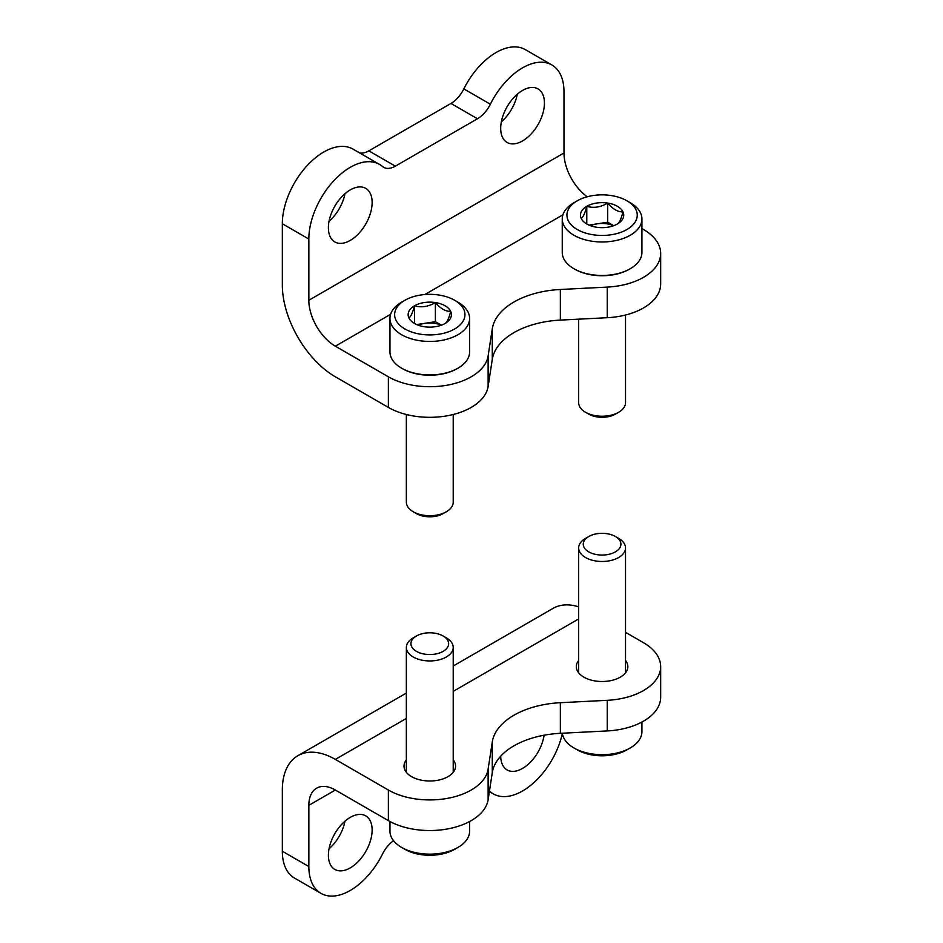 <?xml version="1.0" encoding="UTF-8"?>
<svg xmlns="http://www.w3.org/2000/svg" width="943" height="943" viewBox="0 0 943 943"><rect width="100%" height="100%" fill="white"/><g stroke="black" fill="none" stroke-linecap="round" stroke-linejoin="round"><path stroke-width="1.41" d="M335.354 790.022L388.363 820.634L388.363 790.022L335.354 759.41A74.98 43.284 -120 0 0 297.87 755.697A74.98 43.284 -120 0 0 282.334 790.022L282.334 851.246A58.572 33.818 120 0 0 294.464 878.051L320.974 893.363A58.572 33.818 -60 0 1 308.844 866.546L308.844 805.322L335.354 790.022A37.484 21.642 -120 0 0 316.612 788.171A37.484 21.642 -120 0 0 308.844 805.322M578.66 606.82A74.98 43.284 -120 0 0 552.999 608.4L453.218 666.006M660.666 666.63L660.666 697.242A58.572 33.818 0 0 1 607.245 730.931L607.245 700.319A58.572 33.818 0 0 0 660.666 666.63A58.572 33.818 0 0 0 643.503 642.713L625.515 632.329M578.66 660.43A25.767 14.876 0 0 0 576.314 666.63A25.767 14.876 0 0 0 583.87 677.157A25.767 14.876 0 0 0 611.948 680.375A25.767 14.876 0 0 0 627.861 666.63A25.767 14.876 0 0 0 625.515 660.43M406.362 759.905A25.767 14.876 0 0 0 404.017 766.105A25.767 14.876 0 0 0 411.561 776.631A25.767 14.876 0 0 0 439.65 779.861A25.767 14.876 0 0 0 455.563 766.105A25.767 14.876 0 0 0 453.218 759.905M388.363 790.022A58.572 33.818 0 0 0 449.799 797.896A58.572 33.818 0 0 0 488.132 769.087L492.281 742.011A74.98 43.284 0 0 1 560.354 702.712L607.245 700.319M607.245 730.931L560.354 733.324A74.98 43.284 0 0 0 492.281 772.623L488.132 799.699L488.132 769.087M388.363 820.634A58.572 33.818 0 0 0 449.799 828.496A58.572 33.818 0 0 0 488.132 799.699M329.048 848.783A30.93 17.858 120 0 0 344.973 821.176M544.087 735.222A30.93 17.858 -60 0 1 522.563 768.404A30.93 17.858 -60 0 1 507.098 769.936A30.93 17.858 -60 0 1 500.698 756.192M350.266 867.89A30.93 17.858 -60 0 1 334.8 869.411A30.93 17.858 -60 0 1 334.8 833.706A30.93 17.858 -60 0 1 365.731 815.848A30.93 17.858 -60 0 1 370.469 840.626A30.93 17.858 -60 0 1 350.266 867.89M489.441 791.142A23.434 13.532 -60 0 1 490.348 791.814L489.429 791.283M562.37 733.395A58.572 33.818 -60 0 1 493.283 793.876A58.572 33.818 -60 0 1 490.348 791.814M393.561 840.708A23.434 13.532 -60 0 0 382.481 854.099A58.572 33.818 -60 0 1 320.974 893.363M563.985 91.754L563.985 152.978L308.844 300.275A37.484 21.642 60 0 0 335.354 346.199L388.363 376.799L388.363 407.411L335.354 376.799A74.98 43.284 60 0 1 282.334 284.975L282.334 223.762A58.572 33.818 120 0 1 307.901 164.813A58.572 33.818 120 0 1 353.047 149.124L379.546 164.424A58.572 33.818 -60 0 1 382.481 166.487A23.434 13.532 -60 0 0 383.648 167.312A23.434 13.532 -60 0 0 395.365 166.157L477.464 118.759L450.954 103.447A23.434 13.532 120 0 0 463.838 88.901A58.572 33.818 120 0 1 525.345 49.637L551.855 64.949A58.572 33.818 -60 0 1 563.985 91.754M587.218 196.769A37.484 21.642 60 0 1 563.985 152.978M641.924 228.583L643.503 229.503A58.572 33.818 180 0 1 660.666 253.408A58.572 33.818 180 0 1 607.245 287.096L607.245 317.708A58.572 33.818 180 0 0 660.666 284.02L660.666 253.408M379.546 164.424A58.572 33.818 -60 0 0 334.411 180.113A58.572 33.818 -60 0 0 308.844 239.062L308.844 300.275M388.363 376.799A58.572 33.818 180 0 0 449.799 384.673A58.572 33.818 180 0 0 488.132 355.865L488.132 386.477A58.572 33.818 180 0 1 449.799 415.285A58.572 33.818 180 0 1 388.363 407.411M488.132 386.477L492.281 359.401A74.98 43.284 180 0 1 560.354 320.101L607.245 317.708M488.132 355.865L492.281 328.801A74.98 43.284 180 0 1 560.354 289.489L607.245 287.096M329.048 221.299A30.93 17.858 120 0 0 344.973 193.704M501.346 121.824A30.93 17.858 120 0 0 517.283 94.217M359.672 152.943A23.434 13.532 120 0 0 368.854 150.856L450.954 103.447M350.266 189.897A30.93 17.858 -60 0 1 365.731 188.364A30.93 17.858 -60 0 1 365.731 224.08A30.93 17.858 -60 0 1 334.8 241.938A30.93 17.858 -60 0 1 330.062 217.149A30.93 17.858 -60 0 1 350.266 189.897M522.563 90.422A30.93 17.858 -60 0 1 538.029 88.89A30.93 17.858 -60 0 1 538.029 124.606A30.93 17.858 -60 0 1 507.098 142.452A30.93 17.858 -60 0 1 502.36 117.675A30.93 17.858 -60 0 1 522.563 90.422M477.464 118.759A23.434 13.532 -60 0 0 490.348 104.213A58.572 33.818 -60 0 1 551.855 64.949M581.183 218.387A21.642 12.495 180 0 1 586.782 206.317A21.642 12.495 180 0 1 607.693 203.075A21.642 12.495 180 0 1 622.993 211.916C621.142 219 619.268 223.019 617.394 223.986A21.642 12.495 180 0 1 596.483 227.216A21.642 12.495 180 0 1 586.782 223.986A21.642 12.495 180 0 1 581.183 218.387C583.033 217.468 584.908 213.448 586.782 206.317C593.713 208.332 600.679 207.248 607.693 203.075C612.773 209.098 617.877 212.045 622.993 211.916A21.642 12.495 180 0 1 617.394 223.986M573.922 202.721L577.234 200.8A35.15 20.286 180 0 1 626.942 200.8A35.15 20.286 180 0 1 626.942 229.503A35.15 20.286 180 0 1 577.234 229.503A35.15 20.286 180 0 1 577.234 200.8L573.922 202.721A39.83 22.997 180 0 0 562.252 218.976L562.252 252.453A39.83 22.997 180 0 0 573.922 268.72A39.83 22.997 180 0 0 630.254 268.72A39.83 22.997 180 0 0 641.924 252.453L641.924 218.976A39.83 22.997 180 0 1 602.094 241.974A39.83 22.997 180 0 1 562.252 218.976M626.942 200.8L630.254 202.721A39.83 22.997 180 0 1 641.924 218.976M630.254 268.72L629.429 269.191A38.663 22.326 180 0 1 574.747 269.191L573.922 268.72M625.515 315.021L625.515 402.708A23.434 13.532 180 0 1 618.655 412.268A23.434 13.532 180 0 1 585.52 412.268A23.434 13.532 180 0 1 578.66 402.708L578.66 319.17M618.655 412.268L615.402 414.142A18.836 10.868 180 0 1 588.774 414.142L585.52 412.268M590.589 225.731A18.742 10.821 180 0 1 597.237 223.833L588.998 225.106M613.716 225.695L607.693 222.206L597.237 223.833A18.742 10.821 180 0 1 613.587 225.731M607.693 222.206L607.693 203.075M586.782 223.797L586.782 206.317M408.885 317.862A21.642 12.495 180 0 1 414.484 305.791A21.642 12.495 180 0 1 435.383 302.562A21.642 12.495 180 0 1 450.695 311.39C448.833 318.475 446.97 322.494 445.096 323.461A21.642 12.495 180 0 1 424.185 326.702A21.642 12.495 180 0 1 414.484 323.461A21.642 12.495 180 0 1 408.885 317.862C410.735 316.954 412.598 312.923 414.484 305.791C421.403 307.807 428.37 306.723 435.383 302.562C440.475 308.573 445.579 311.52 450.695 311.39A21.642 12.495 180 0 1 445.096 323.461M401.624 302.196L404.936 300.275A35.15 20.286 180 0 1 454.644 300.275A35.15 20.286 180 0 1 454.644 328.977A35.15 20.286 180 0 1 404.936 328.977A35.15 20.286 180 0 1 404.936 300.275L401.624 302.196A39.83 22.997 180 0 0 389.954 318.451L389.954 351.928A39.83 22.997 180 0 0 401.624 368.194A39.83 22.997 180 0 0 457.956 368.194A39.83 22.997 180 0 0 469.614 351.928L469.614 318.451A39.83 22.997 180 0 1 429.784 341.449A39.83 22.997 180 0 1 389.954 318.451M454.644 300.275L457.956 302.196A39.83 22.997 180 0 1 469.614 318.451M457.956 368.194L457.119 368.666A38.663 22.326 180 0 1 402.449 368.666L401.624 368.194M453.218 414.496L453.218 502.183A23.434 13.532 180 0 1 446.357 511.743A23.434 13.532 180 0 1 413.223 511.743A23.434 13.532 180 0 1 406.362 502.183L406.362 414.496M446.357 511.743L443.104 513.617A18.836 10.868 180 0 1 416.464 513.617L413.223 511.743M418.291 325.217A18.742 10.821 180 0 1 424.939 323.308L416.7 324.581M441.418 325.17L435.383 321.693L424.939 323.308A18.742 10.821 180 0 1 441.289 325.217M435.383 321.693L435.383 302.562M414.484 323.272L414.484 305.791M389.954 821.518L389.954 831.148A39.83 22.997 0 0 0 401.624 847.415L404.936 849.325A35.15 20.286 0 0 0 454.644 849.325L457.956 847.415A39.83 22.997 0 0 0 469.614 831.148L469.614 821.518M401.624 847.415A39.83 22.997 0 0 0 457.956 847.415M413.223 637.857L416.464 635.983L413.223 637.857A23.434 13.532 0 0 0 406.362 647.428A23.434 13.532 0 0 0 429.784 660.949A23.434 13.532 0 0 0 453.218 647.428A23.434 13.532 0 0 0 446.357 637.857L443.104 635.983A18.836 10.868 0 0 0 416.464 635.983L416.464 635.983A18.836 10.868 0 0 0 416.476 651.365A18.836 10.868 0 0 0 443.104 651.365A18.836 10.868 0 0 0 443.104 635.983M562.346 733.218A39.83 22.997 0 0 0 573.922 747.94L577.234 749.85A35.15 20.286 0 0 0 626.942 749.85L630.254 747.94A39.83 22.997 0 0 0 641.924 731.674L641.924 722.032M573.922 747.94A39.83 22.997 0 0 0 630.254 747.94M585.52 538.382L588.774 536.508L585.52 538.382A23.434 13.532 0 0 0 578.66 547.954A23.434 13.532 0 0 0 602.094 561.474A23.434 13.532 0 0 0 625.515 547.954A23.434 13.532 0 0 0 618.655 538.382L615.402 536.508A18.836 10.868 0 0 0 588.774 536.508L588.774 536.508A18.836 10.868 0 0 0 588.774 551.879A18.836 10.868 0 0 0 615.402 551.879A18.836 10.868 0 0 0 615.402 536.508M308.844 866.546L282.334 851.246M335.354 759.41L406.362 718.425M453.218 691.36L578.66 618.938M560.354 733.324L560.354 702.712M492.281 772.623L492.281 742.011M308.844 239.062L282.334 223.762M562.912 214.815L424.821 294.546M390.614 314.29L335.354 346.199M492.281 328.801L492.281 359.401M560.354 289.489L560.354 320.101M395.365 166.157L368.854 150.856M490.348 104.213L463.838 88.901M297.87 755.697L406.362 693.058M493.283 793.876L489.37 791.625M453.218 772.305L453.218 647.428M406.362 772.305L406.362 647.428M625.515 672.83L625.515 547.954M578.66 672.83L578.66 547.954"/></g></svg>
